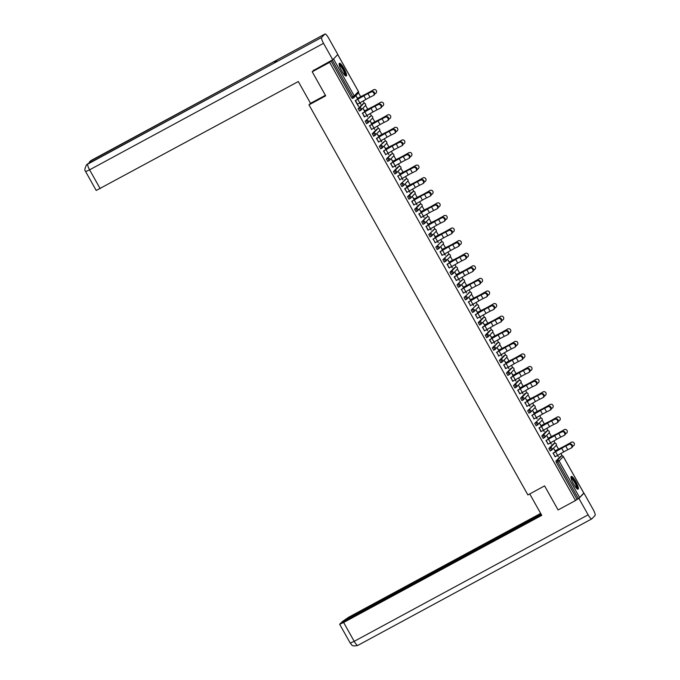 <?xml version="1.0" encoding="UTF-8"?>
<svg xmlns="http://www.w3.org/2000/svg" width="680" height="680" viewBox="0 0 680 680"><rect width="100%" height="100%" fill="white"/><g stroke="black" fill="none" stroke-linecap="round" stroke-linejoin="round"><path stroke-width="1.02" d="M575.85 481.601A7.233 1.598 61.6 0 0 571.242 476.45A7.233 1.598 61.6 0 0 573.529 484.024A7.233 1.598 61.6 0 0 578.127 489.175A7.233 1.598 61.6 0 0 575.85 481.601M343.995 68.451A7.233 1.598 61.6 0 0 339.397 63.291A7.233 1.598 61.6 0 0 341.675 70.865A7.233 1.598 61.6 0 0 346.273 76.016A7.233 1.598 61.6 0 0 343.995 68.451M562.233 455.829L560.915 453.5M558.484 449.157L556.291 445.247M555.16 443.241L553.851 440.912M551.42 436.568L549.227 432.659M548.097 430.652L546.788 428.324M544.357 423.98L542.164 420.07M541.034 418.064L539.725 415.735M537.293 411.392L535.092 407.481M533.97 405.475L532.661 403.147M530.23 398.803L528.029 394.893M526.906 392.887L525.597 390.558M523.167 386.214L520.965 382.304M519.843 380.298L518.534 377.969M516.103 373.635L513.902 369.716M512.779 367.71L511.471 365.381M509.031 361.046L506.838 357.127M505.716 355.122L504.407 352.793M501.967 348.457L499.774 344.539M498.652 342.533L497.344 340.204M494.904 335.869L492.711 331.95M491.589 329.945L490.271 327.615M487.84 323.28L485.647 319.362M484.525 317.356L483.208 315.027M480.777 310.692L478.584 306.774M477.454 304.767L476.144 302.438M473.713 298.103L471.521 294.185M470.39 292.179L469.081 289.85M466.65 285.515L464.448 281.596M463.327 279.591L462.017 277.262M459.587 272.926L457.385 269.008M456.263 267.002L454.954 264.673M452.523 260.338L450.321 256.42M449.2 254.422L447.89 252.084M445.46 247.75L443.258 243.831M442.136 241.833L440.827 239.496M438.396 235.161L436.194 231.243M435.072 229.245L433.763 226.907M431.324 222.573L429.131 218.654M428.009 216.656L426.7 214.319M424.26 209.984L422.067 206.066M420.945 204.068L419.637 201.731M417.197 197.395L415.004 193.477M413.882 191.48L412.565 189.142M410.133 184.807L407.94 180.888M406.81 178.891L405.501 176.554M403.07 172.219L400.877 168.3M399.747 166.303L398.438 163.965M396.006 159.63L393.813 155.712M392.683 153.714L391.374 151.376M388.943 147.042L386.741 143.123M385.62 141.125L384.31 138.788M381.879 134.453L379.678 130.534M378.556 128.537L377.247 126.2M374.816 121.865L372.615 117.946M371.493 115.948L370.183 113.611M367.752 109.276L365.551 105.358M364.429 103.36L363.12 101.022M360.689 96.688L358.488 92.769M583.788 493.094L579.598 497.513L575.518 500.531L558.093 509.949L544.595 485.902L527.892 494.938L308.983 104.865L310.505 103.284M353.668 97.775L352.418 98.456L351.534 97.461L352.801 96.772L332.291 60.222L336.982 55.352M351.534 97.461L331.015 60.911L329.63 62.356L312.205 71.782L314.024 69.887M332.291 60.222L331.015 60.911M575.518 500.531L329.63 62.356M308.983 104.865L325.695 95.829L312.205 71.782M358.368 106.275L355.232 100.7M357.323 98.532L356.379 96.314L357.519 98.328M359.788 102.935L360.451 104.108M358.598 106.148L357.272 104.329M360.68 103.98L360.026 102.799M548.879 448.494L550.145 447.805L551.488 450.237L550.213 450.925L548.879 448.494L553.129 444.091M576.912 499.077L556.393 462.527L555.942 461.083L560.192 456.671M550.758 442.688L551.225 444.065L550.528 442.816L556.648 439.305A6.213 0.425 -29.3 0 1 558.577 438.235A6.213 0.425 -29.3 0 1 560.728 437.113L564.068 435.472A2.091 1.649 -124.4 0 0 564.221 435.379A2.091 1.649 -124.4 0 0 564.468 432.82A2.091 1.649 -124.4 0 0 562.029 431.842L558.688 433.483A6.213 0.425 -29.3 0 0 556.538 434.605A6.213 0.425 -29.3 0 0 554.616 435.676L548.522 439.169A7.421 0.51 150.7 0 1 546.218 440.453L548.012 444.219M548.054 438.421L547.119 436.194L548.25 438.217M538.96 418.931L540.251 418.225L534.744 423.317L540.235 418.243A1.394 1.351 -136.2 0 1 542.104 418.803A1.394 1.351 43.8 0 1 541.917 420.418A1.394 1.394 0 0 0 540.251 418.225M537.344 425.068L536.087 425.756L534.744 423.317M532.075 415.284L534.115 418.914M533.928 413.245L532.992 411.017L534.123 413.041M536.401 417.639L537.098 418.888L536.63 417.512M520.616 398.14L521.891 397.451L523.235 399.891L521.96 400.579L520.616 398.14L524.866 393.737M522.504 392.334L522.971 393.712L522.265 392.462L528.394 388.951A6.213 0.425 -29.3 0 1 530.323 387.88A6.213 0.425 -29.3 0 1 532.474 386.758L535.806 385.118A2.091 1.649 -124.4 0 0 535.967 385.024A2.091 1.649 -124.4 0 0 536.214 382.466A2.091 1.649 -124.4 0 0 533.774 381.488L530.434 383.129A6.213 0.425 -29.3 0 0 528.284 384.251A6.213 0.425 -29.3 0 0 526.354 385.322L520.26 388.815A7.421 0.51 150.7 0 1 517.965 390.099L519.75 393.865M519.8 388.067L518.857 385.849L519.996 387.863M510.706 368.577L511.998 367.872L510.706 368.577L506.489 372.963L507.764 372.274L511.981 367.888A1.394 1.351 -136.2 0 1 513.851 368.458A1.394 1.351 43.8 0 1 513.663 370.065A1.394 1.394 0 0 0 511.998 367.872M509.082 374.714L507.833 375.402L506.489 372.963M503.82 364.93L505.623 368.688M505.673 362.89L504.535 360.868L505.869 362.686M508.138 367.285L508.844 368.534L508.368 367.157M496.579 343.4L497.862 342.695L492.363 347.786L493.637 347.098L497.845 342.712A1.394 1.351 -136.2 0 1 499.723 343.281A1.394 1.351 43.8 0 1 499.528 344.887A1.394 1.394 0 0 0 497.862 342.695M493.706 350.225L494.972 349.537A1.394 1.394 0 0 0 495.32 349.274A1.394 1.351 43.8 0 0 495.508 347.667A1.394 1.351 -136.2 0 0 493.637 347.098L494.972 349.537L493.706 350.225L492.363 347.786M491.495 343.51L491.742 343.375A7.421 0.51 150.7 0 0 494.046 342.091L500.14 338.598A6.213 0.425 -29.3 0 1 502.061 337.526A6.213 0.425 -29.3 0 1 504.212 336.404L507.552 334.764A2.091 1.649 -124.4 0 0 507.713 334.671A2.091 1.649 -124.4 0 0 507.96 332.112A2.091 1.649 -124.4 0 0 505.512 331.135L502.18 332.775A6.213 0.425 -29.3 0 0 500.029 333.897A6.213 0.425 -29.3 0 0 498.1 334.968L492.006 338.462A7.421 0.51 150.7 0 1 489.702 339.745L491.725 343.383M491.546 337.714L490.408 335.69L491.733 337.51M494.012 342.108L494.708 343.357L494.241 341.98M478.236 322.609L479.502 321.921L480.845 324.36L479.57 325.048L478.236 322.609L482.486 318.206M475.329 314.704L477.615 318.197A7.421 0.51 150.7 0 0 479.918 316.914L486.004 313.421A6.213 0.425 -29.3 0 1 487.934 312.35A6.213 0.425 -29.3 0 1 490.085 311.227L493.425 309.587A2.091 1.649 -124.4 0 0 493.587 309.493A2.091 1.649 -124.4 0 0 493.825 306.935A2.091 1.649 -124.4 0 0 491.385 305.957L488.053 307.598A6.213 0.425 -29.3 0 0 485.894 308.72A6.213 0.425 -29.3 0 0 483.973 309.791L477.879 313.284A7.421 0.51 150.7 0 1 475.575 314.568L477.368 318.333M477.411 312.536L476.281 310.514L477.606 312.332M479.885 316.931L480.581 318.18L480.114 316.803M468.316 293.046L469.608 292.349L464.1 297.432L469.591 292.357A1.394 1.351 -136.2 0 1 471.461 292.927A1.394 1.351 43.8 0 1 471.274 294.534A1.394 1.394 0 0 0 469.608 292.349M466.701 299.192L465.443 299.872L464.1 297.432M461.431 289.399L463.471 293.029M463.284 287.359L462.154 285.337L463.479 287.155M465.758 291.754L466.454 293.003L465.987 291.626M449.973 272.255L451.248 271.567L452.591 274.006L451.316 274.695L449.973 272.255L454.231 267.852M447.066 264.35L449.361 267.844A7.421 0.51 150.7 0 0 451.656 266.56L457.75 263.067A6.213 0.425 -29.3 0 1 459.68 261.995A6.213 0.425 -29.3 0 1 461.831 260.874L465.162 259.233A2.091 1.649 -124.4 0 0 465.324 259.139A2.091 1.649 -124.4 0 0 465.57 256.581A2.091 1.649 -124.4 0 0 463.131 255.603L459.79 257.244A6.213 0.425 -29.3 0 0 457.64 258.366A6.213 0.425 -29.3 0 0 455.71 259.437L449.625 262.93A7.421 0.51 150.7 0 1 447.321 264.214L449.106 267.979M449.157 262.183L448.026 260.159L449.352 261.978M451.622 266.577L452.327 267.826L451.86 266.45M440.062 242.692L441.354 241.995L435.846 247.078L441.337 242.003A1.394 1.351 -136.2 0 1 443.207 242.573A1.394 1.351 43.8 0 1 443.02 244.179A1.394 1.394 0 0 0 441.354 241.995M438.438 248.838L437.189 249.518L435.846 247.078M433.177 239.046L435.217 242.675M435.03 237.005L434.087 234.787L435.225 236.801M437.495 241.4L438.2 242.65L437.733 241.273M424.311 223.66L423.062 224.34L421.719 221.901L425.969 217.498M420.852 217.625L421.099 217.489A7.421 0.51 150.7 0 0 423.402 216.206L429.497 212.713A6.213 0.425 -29.3 0 1 431.418 211.642A6.213 0.425 -29.3 0 1 433.576 210.528L436.909 208.879A2.091 1.649 -124.4 0 0 437.07 208.785A2.091 1.649 -124.4 0 0 437.317 206.227A2.091 1.649 -124.4 0 0 434.868 205.249L431.536 206.89A6.213 0.425 -29.3 0 0 429.386 208.012A6.213 0.425 -29.3 0 0 427.457 209.083L421.362 212.577A7.421 0.51 150.7 0 1 419.058 213.86L421.09 217.498M420.903 211.828L419.764 209.805L421.099 211.624M423.368 216.223L424.065 217.472L423.598 216.095M411.808 192.338L413.091 191.641L411.808 192.338L407.592 196.724L408.867 196.035L413.075 191.649A1.394 1.351 -136.2 0 1 414.953 192.219A1.394 1.351 43.8 0 1 414.757 193.826A1.394 1.394 0 0 0 413.091 191.641M410.184 198.483L408.935 199.163L407.592 196.724M406.725 192.448L406.971 192.312A7.421 0.51 150.7 0 0 409.275 191.029L415.37 187.535A6.213 0.425 -29.3 0 1 417.291 186.464A6.213 0.425 -29.3 0 1 419.441 185.351L422.781 183.702A2.091 1.649 -124.4 0 0 422.943 183.608A2.091 1.649 -124.4 0 0 423.181 181.05A2.091 1.649 -124.4 0 0 420.741 180.072L417.409 181.713A6.213 0.425 -29.3 0 0 415.259 182.835A6.213 0.425 -29.3 0 0 413.329 183.906L407.235 187.399A7.421 0.51 150.7 0 1 404.931 188.683L406.954 192.321M406.776 186.651L405.637 184.629L406.963 186.447M409.241 191.046L409.938 192.295L409.471 190.918M393.465 171.547L394.731 170.858L396.075 173.298L394.8 173.987L393.465 171.547L397.715 167.144M390.558 163.642L392.844 167.135A7.421 0.51 150.7 0 0 395.148 165.852L401.234 162.358A6.213 0.425 -29.3 0 1 403.163 161.287A6.213 0.425 -29.3 0 1 405.314 160.174L408.654 158.525A2.091 1.649 -124.4 0 0 408.808 158.431A2.091 1.649 -124.4 0 0 409.054 155.881A2.091 1.649 -124.4 0 0 406.615 154.895L403.274 156.536A6.213 0.425 -29.3 0 0 401.124 157.658A6.213 0.425 -29.3 0 0 399.202 158.729L393.108 162.222A7.421 0.51 150.7 0 1 390.804 163.506L392.589 167.271M392.64 161.475L391.51 159.452L392.836 161.27M395.114 165.877L395.811 167.119L395.344 165.742M381.922 148.13L380.673 148.809L379.329 146.37L383.588 141.967M376.431 138.465L378.717 141.958A7.421 0.51 150.7 0 0 381.012 140.675L387.107 137.181A6.213 0.425 -29.3 0 1 389.036 136.111A6.213 0.425 -29.3 0 1 391.187 134.997L394.519 133.348A2.091 1.649 -124.4 0 0 394.68 133.255A2.091 1.649 -124.4 0 0 394.927 130.704A2.091 1.649 -124.4 0 0 392.488 129.719L389.147 131.359A6.213 0.425 -29.3 0 0 386.997 132.481A6.213 0.425 -29.3 0 0 385.067 133.552L378.981 137.045A7.421 0.51 150.7 0 1 376.677 138.329L378.462 142.094M378.513 136.297L377.383 134.274L378.709 136.094M380.987 140.701L381.684 141.941L381.216 140.565M369.418 116.807L370.71 116.11L365.202 121.193L370.694 116.119A1.394 1.351 -136.2 0 1 372.563 116.688A1.394 1.351 43.8 0 1 372.376 118.294A1.394 1.394 0 0 0 370.71 116.11M367.795 122.953L366.546 123.632L365.202 121.193M362.534 113.16L364.335 116.918M364.387 111.12L363.443 108.902L364.582 110.916M366.851 115.523L367.557 116.764L367.089 115.388M358.139 108.604L359.414 107.916L360.757 110.356L359.482 111.044L358.139 108.604L362.389 104.201M371.45 123.709L370.506 121.49L371.646 123.505M373.915 128.112L374.62 129.353L374.153 127.976M369.597 125.749L371.637 129.379M376.482 129.395L377.774 128.698L376.482 129.395L372.266 133.781L373.541 133.093L377.757 128.707A1.394 1.351 -136.2 0 1 379.627 129.276A1.394 1.351 43.8 0 1 379.44 130.883A1.394 1.394 0 0 0 377.774 128.698M374.858 135.541L373.609 136.221L372.266 133.781M385.577 148.886L384.447 146.863L385.773 148.682M388.05 153.289L388.748 154.53L388.28 153.153M385.526 154.683L385.781 154.547A7.421 0.51 150.7 0 0 388.076 153.263L394.171 149.77A6.213 0.425 -29.3 0 1 396.1 148.699A6.213 0.425 -29.3 0 1 398.25 147.585L401.591 145.936A2.091 1.649 -124.4 0 0 401.744 145.843A2.091 1.649 -124.4 0 0 401.99 143.293A2.091 1.649 -124.4 0 0 399.551 142.307L396.21 143.947A6.213 0.425 -29.3 0 0 394.06 145.069A6.213 0.425 -29.3 0 0 392.13 146.141L386.045 149.634A7.421 0.51 150.7 0 1 383.741 150.918L385.764 154.555M388.994 160.718L387.736 161.398L386.393 158.958L390.651 154.555M399.704 174.063L398.574 172.04L399.899 173.859M402.177 178.466L402.875 179.707L402.407 178.33M397.859 176.103L399.891 179.732M404.736 179.749L406.028 179.053L400.528 184.135L406.011 179.061A1.394 1.351 -136.2 0 1 407.889 179.631A1.394 1.351 43.8 0 1 407.694 181.237A1.394 1.394 0 0 0 406.028 179.053M403.121 185.895L401.863 186.575L400.528 184.135M413.839 199.24L412.7 197.217L414.026 199.036M416.304 203.635L417.001 204.884L416.534 203.507M411.749 201.407L414.035 204.901A7.421 0.51 150.7 0 0 416.339 203.618L422.433 200.124A6.213 0.425 -29.3 0 1 424.354 199.053A6.213 0.425 -29.3 0 1 426.504 197.94L429.845 196.291A2.091 1.649 -124.4 0 0 430.006 196.197A2.091 1.649 -124.4 0 0 430.253 193.638A2.091 1.649 -124.4 0 0 427.805 192.661L424.473 194.302A6.213 0.425 -29.3 0 0 422.322 195.423A6.213 0.425 -29.3 0 0 420.393 196.494L414.298 199.988A7.421 0.51 150.7 0 1 411.995 201.271L413.788 205.037M414.655 209.312L415.93 208.624L417.265 211.064L415.999 211.752L414.655 209.312L418.905 204.909M427.966 224.417L426.827 222.394L428.162 224.213M430.431 228.811L431.137 230.061L430.661 228.684M426.113 226.457L427.916 230.214M432.999 230.103L434.291 229.406L428.782 234.489L434.274 229.415A1.394 1.351 -136.2 0 1 436.144 229.984A1.394 1.351 43.8 0 1 435.956 231.591A1.394 1.394 0 0 0 434.291 229.406M431.375 236.249L430.125 236.929L428.782 234.489M442.094 249.594L441.15 247.375L442.289 249.39M444.558 253.988L445.264 255.238L444.796 253.861M440.002 251.761L442.289 255.255A7.421 0.51 150.7 0 0 444.592 253.972L450.687 250.478A6.213 0.425 -29.3 0 1 452.616 249.407A6.213 0.425 -29.3 0 1 454.767 248.293L458.099 246.644A2.091 1.649 -124.4 0 0 458.26 246.551A2.091 1.649 -124.4 0 0 458.507 243.993A2.091 1.649 -124.4 0 0 456.067 243.015L452.727 244.655A6.213 0.425 -29.3 0 0 450.577 245.777A6.213 0.425 -29.3 0 0 448.647 246.849L442.552 250.342A7.421 0.51 150.7 0 1 440.258 251.625L442.042 255.391M447.125 255.28L448.417 254.583L442.91 259.666L448.4 254.592A1.394 1.351 -136.2 0 1 450.271 255.161A1.394 1.351 43.8 0 1 450.083 256.768A1.394 1.394 0 0 0 448.417 254.583M445.502 261.426L444.252 262.106L442.91 259.666M456.221 274.771L455.09 272.748L456.416 274.567M458.694 279.166L459.391 280.415L458.923 279.038M456.169 280.568L456.425 280.432A7.421 0.51 150.7 0 0 458.719 279.149L464.814 275.655A6.213 0.425 -29.3 0 1 466.743 274.584A6.213 0.425 -29.3 0 1 468.894 273.462L472.226 271.822A2.091 1.649 -124.4 0 0 472.387 271.728A2.091 1.649 -124.4 0 0 472.634 269.17A2.091 1.649 -124.4 0 0 470.194 268.192L466.854 269.832A6.213 0.425 -29.3 0 0 464.704 270.954A6.213 0.425 -29.3 0 0 462.774 272.025L456.688 275.519A7.421 0.51 150.7 0 1 454.385 276.802L456.408 280.44M459.629 286.603L458.379 287.283L457.037 284.844L461.295 280.44M470.348 299.948L469.217 297.925L470.543 299.744M472.821 304.343L473.518 305.592L473.05 304.215M468.494 301.988L470.535 305.618M475.379 305.635L476.671 304.938L471.172 310.021L476.654 304.946A1.394 1.351 -136.2 0 1 478.524 305.515A1.394 1.351 43.8 0 1 478.337 307.122A1.394 1.394 0 0 0 476.671 304.938M473.764 311.772L472.506 312.46L471.172 310.021M484.483 325.125L483.344 323.102L484.67 324.921M482.587 327.089L482.834 326.952A6.213 0.425 -29.3 0 0 484.763 325.881L490.858 322.388A7.421 0.51 150.7 0 1 493.153 321.104A7.421 0.51 150.7 0 1 495.72 319.77L499.06 318.121A2.091 1.649 55.6 0 1 501.5 319.107A2.091 1.649 55.6 0 1 501.262 321.666L500.65 322.082A2.091 1.649 -124.4 0 1 500.488 322.175L497.148 323.816A6.213 0.425 -29.3 0 0 494.998 324.938A6.213 0.425 -29.3 0 0 493.077 326.009L486.982 329.502L487.645 330.769L487.177 329.392M500.65 322.082A2.091 1.649 -124.4 0 0 500.888 319.524A2.091 1.649 -124.4 0 0 498.448 318.546L495.116 320.186A6.213 0.425 -29.3 0 0 492.966 321.308A6.213 0.425 -29.3 0 0 491.037 322.379L484.942 325.873A7.421 0.51 150.7 0 1 482.638 327.156L484.432 330.922M485.299 335.197L486.574 334.509L487.909 336.949L486.642 337.637L485.299 335.197L489.549 330.795M498.61 350.302L497.471 348.279L498.805 350.098M501.075 354.697L501.772 355.946L501.304 354.569M496.757 352.342L498.797 355.971M503.642 355.988L504.934 355.283L503.642 355.988L499.426 360.375L500.701 359.686L504.909 355.3A1.394 1.351 -136.2 0 1 506.787 355.87A1.394 1.351 43.8 0 1 506.591 357.476A1.394 1.394 0 0 0 504.934 355.283M502.019 362.125L500.769 362.814L499.426 360.375M512.737 375.479L511.793 373.26L512.933 375.275M515.202 379.874L515.908 381.123L515.44 379.746M510.646 377.647L512.933 381.14A7.421 0.51 150.7 0 0 515.236 379.856L521.331 376.363A6.213 0.425 -29.3 0 1 523.26 375.292A6.213 0.425 -29.3 0 1 525.41 374.17L528.742 372.529A2.091 1.649 -124.4 0 0 528.904 372.436A2.091 1.649 -124.4 0 0 529.15 369.877A2.091 1.649 -124.4 0 0 526.702 368.9L523.37 370.541A6.213 0.425 -29.3 0 0 521.22 371.662A6.213 0.425 -29.3 0 0 519.29 372.733L513.196 376.227A7.421 0.51 150.7 0 1 510.901 377.51L512.686 381.276M513.553 385.551L514.828 384.863L516.171 387.302L514.896 387.991L513.553 385.551L517.803 381.149M526.864 400.656L525.733 398.633L527.06 400.452M529.329 405.05L530.034 406.3L529.567 404.923M525.011 402.696L527.051 406.325M531.896 406.342L533.188 405.637L527.68 410.728L533.171 405.654A1.394 1.351 -136.2 0 1 535.041 406.215A1.394 1.351 43.8 0 1 534.854 407.83A1.394 1.394 0 0 0 533.188 405.637M530.273 412.479L529.023 413.168L527.68 410.728M540.991 425.833L539.861 423.81L541.187 425.629M543.465 430.227L544.162 431.477L543.694 430.1M539.138 427.873L540.94 431.63M541.807 435.906L543.082 435.217L544.425 437.656L543.15 438.337L541.807 435.906L546.065 431.502M555.118 451.01L553.987 448.987L555.313 450.806M557.591 455.404L558.288 456.654L557.821 455.277M553.035 453.177L555.322 456.671A7.421 0.51 150.7 0 0 557.625 455.387L563.712 451.894A6.213 0.425 -29.3 0 1 565.641 450.823A6.213 0.425 -29.3 0 1 567.792 449.701L571.132 448.06A2.091 1.649 -124.4 0 0 571.293 447.967A2.091 1.649 -124.4 0 0 571.531 445.409A2.091 1.649 -124.4 0 0 569.092 444.431L565.76 446.071A6.213 0.425 -29.3 0 0 563.601 447.185A6.213 0.425 -29.3 0 0 561.68 448.264L555.586 451.758A7.421 0.51 150.7 0 1 553.282 453.041L555.075 456.807M359.822 102.909L365.916 99.416A6.213 0.425 -29.3 0 1 367.846 98.345A6.213 0.425 -29.3 0 1 369.997 97.231L373.328 95.582A2.091 1.649 -124.4 0 0 373.49 95.489A2.091 1.649 -124.4 0 0 373.736 92.939A2.091 1.649 -124.4 0 0 371.288 91.953L367.957 93.593A6.213 0.425 -29.3 0 0 365.806 94.716A6.213 0.425 -29.3 0 0 363.876 95.786L357.782 99.28A7.421 0.51 150.7 0 1 355.487 100.564L357.519 104.193A7.421 0.51 150.7 0 0 359.822 102.909L357.782 99.28M355.427 100.496L355.674 100.359A6.213 0.425 -29.3 0 0 357.603 99.288L363.698 95.795A7.421 0.51 150.7 0 1 366.001 94.511A7.421 0.51 150.7 0 1 368.569 93.177L371.9 91.536A2.091 1.649 55.6 0 1 374.349 92.514A2.091 1.649 55.6 0 1 374.102 95.072A2.091 1.649 55.6 0 1 373.94 95.166M374.714 93.951L375.598 93.441A2.091 2.04 78.6 0 0 374.17 89.573A2.091 2.04 78.6 0 0 373.567 89.803L369.333 92.166A6.213 0.425 150.7 0 1 366.996 93.474A6.213 0.425 150.7 0 1 365.194 94.418L359.899 97.078A7.421 0.51 -29.3 0 0 357.748 98.209L357.28 98.456M357.944 99.093L357.552 98.404A6.213 0.425 150.7 0 1 359.354 97.469L364.65 94.8A7.421 0.51 -29.3 0 0 366.8 93.678A7.421 0.51 -29.3 0 0 369.589 92.115L373.567 89.803M373.303 89.862A2.091 2.04 -101.4 0 1 374.043 89.607M339.15 64.541A6.264 1.385 -118.4 0 1 344.599 71.816A6.264 1.385 -118.4 0 1 345.1 75.54M344.7 75.157A5.797 1.283 61.6 0 0 344.021 71.901A5.797 1.283 61.6 0 0 339.252 65.084M345.839 76.016A7.191 1.59 61.6 0 0 344.955 72.088A7.191 1.59 61.6 0 0 339.159 63.665M571.005 477.7A6.264 1.385 -118.4 0 1 573.393 479.527A6.264 1.385 -118.4 0 1 576.581 485.316A6.264 1.385 -118.4 0 1 576.954 488.69M576.555 488.317A5.797 1.283 61.6 0 0 573.044 480.012A5.797 1.283 61.6 0 0 571.106 478.244M577.685 489.175A7.191 1.59 61.6 0 0 573.291 478.992A7.191 1.59 61.6 0 0 571.005 476.816M325.397 95.285L310.53 103.326L298.308 81.541L96.22 190.468L85.646 171.623L89.607 169.83L100.181 188.674M324.896 34.051L277.159 59.874L273.929 63.231L321.666 37.417L324.896 34.051A5.704 1.258 61.6 0 1 324.972 34A5.704 1.258 61.6 0 1 328.601 38.063L337.815 54.485L332.75 59.755L313.395 70.541M321.666 37.417A5.704 1.258 61.6 0 0 323.536 43.333L332.75 59.755M87.882 163.838A5.704 1.258 61.6 0 0 87.805 163.863A5.704 1.258 61.6 0 0 87.737 163.914L86.445 164.9C83.036 172.694 86.19 170.119 85.646 171.623M91.128 160.463A5.704 1.258 61.6 0 0 91.043 160.497A5.704 1.258 61.6 0 0 90.975 160.548L88.451 163.514M529.737 493.943L541.748 515.355L343.629 622.489L354.203 641.325L588.132 514.837L578.909 498.414L576.079 499.944M540.659 513.409L348.695 617.219L341.912 621.885L541.093 514.182M588.132 514.837A5.704 1.258 61.6 0 0 591.753 518.899A5.704 1.258 61.6 0 0 591.829 518.848L595.06 515.483A5.704 1.258 61.6 0 0 593.189 509.567L583.976 493.144L578.909 498.414M541.314 514.582L340.858 622.982L339.668 624.283L343.629 622.489M362.55 113.152L364.582 116.781A7.421 0.51 150.7 0 0 366.885 115.498L372.98 112.005A6.213 0.425 -29.3 0 1 374.909 110.933A6.213 0.425 -29.3 0 1 377.06 109.82L380.392 108.171A2.091 1.649 -124.4 0 0 380.553 108.078A2.091 1.649 -124.4 0 0 380.8 105.528A2.091 1.649 -124.4 0 0 378.361 104.541L375.02 106.182A6.213 0.425 -29.3 0 0 372.87 107.304A6.213 0.425 -29.3 0 0 370.94 108.375L364.846 111.869A7.421 0.51 150.7 0 1 362.55 113.152L362.296 113.288M362.491 113.084L362.746 112.948A6.213 0.425 -29.3 0 0 364.667 111.877L370.762 108.383A7.421 0.51 150.7 0 1 373.065 107.1A7.421 0.51 150.7 0 1 375.632 105.766L378.964 104.125A2.091 1.649 55.6 0 1 381.412 105.103A2.091 1.649 55.6 0 1 381.166 107.661A2.091 1.649 55.6 0 1 381.004 107.754M371.399 129.506L371.654 129.37A7.421 0.51 150.7 0 0 373.949 128.087L380.043 124.593A6.213 0.425 -29.3 0 1 381.973 123.522A6.213 0.425 -29.3 0 1 384.124 122.408L387.455 120.759A2.091 1.649 -124.4 0 0 387.617 120.666A2.091 1.649 -124.4 0 0 387.863 118.116A2.091 1.649 -124.4 0 0 385.424 117.13L382.083 118.77A6.213 0.425 -29.3 0 0 379.933 119.893A6.213 0.425 -29.3 0 0 378.003 120.963L371.918 124.457A7.421 0.51 150.7 0 1 369.614 125.74L369.359 125.876M369.554 125.672L369.809 125.536A6.213 0.425 -29.3 0 0 371.73 124.466L377.825 120.972A7.421 0.51 150.7 0 1 380.128 119.689A7.421 0.51 150.7 0 1 382.695 118.354L386.036 116.713A2.091 1.649 55.6 0 1 388.475 117.691A2.091 1.649 55.6 0 1 388.229 120.249A2.091 1.649 55.6 0 1 388.067 120.343M376.618 138.261L376.873 138.125A6.213 0.425 -29.3 0 0 378.794 137.054L384.888 133.56A7.421 0.51 150.7 0 1 387.192 132.277A7.421 0.51 150.7 0 1 389.759 130.942L393.1 129.302A2.091 1.649 55.6 0 1 395.539 130.28A2.091 1.649 55.6 0 1 395.293 132.838A2.091 1.649 55.6 0 1 395.131 132.931M383.681 150.85L383.936 150.714A6.213 0.425 -29.3 0 0 385.866 149.643L391.952 146.149A7.421 0.51 150.7 0 1 394.255 144.865A7.421 0.51 150.7 0 1 396.822 143.531L400.163 141.891A2.091 1.649 55.6 0 1 402.602 142.868A2.091 1.649 55.6 0 1 402.356 145.427A2.091 1.649 55.6 0 1 402.195 145.52M385.781 154.547L383.495 151.054M390.753 163.438L391 163.302A6.213 0.425 -29.3 0 0 392.929 162.231L399.015 158.737A7.421 0.51 150.7 0 1 401.319 157.454A7.421 0.51 150.7 0 1 403.886 156.119L407.226 154.479A2.091 1.649 55.6 0 1 409.666 155.456A2.091 1.649 55.6 0 1 409.42 158.015A2.091 1.649 55.6 0 1 409.267 158.108M381.777 106.539L382.661 106.029A2.091 2.04 78.6 0 0 381.233 102.161A2.091 2.04 78.6 0 0 380.63 102.391L376.397 104.754A6.213 0.425 150.7 0 1 374.059 106.063A6.213 0.425 150.7 0 1 372.257 107.007L366.962 109.667A7.421 0.51 -29.3 0 0 364.811 110.797L364.344 111.044M365.007 111.681L364.616 110.993A6.213 0.425 150.7 0 1 366.418 110.058L371.714 107.389A7.421 0.51 -29.3 0 0 373.864 106.267A7.421 0.51 -29.3 0 0 376.661 104.703L380.63 102.391M380.366 102.451A2.091 2.04 -101.4 0 1 381.106 102.195M388.841 119.127L389.733 118.618A2.091 2.04 78.6 0 0 388.297 114.75A2.091 2.04 78.6 0 0 387.694 114.98L383.46 117.343A6.213 0.425 150.7 0 1 381.123 118.651A6.213 0.425 150.7 0 1 379.321 119.595L374.025 122.256A7.421 0.51 -29.3 0 0 371.875 123.386L371.407 123.632M372.07 124.27L371.679 123.581A6.213 0.425 150.7 0 1 373.481 122.646L378.777 119.978A7.421 0.51 -29.3 0 0 380.927 118.856A7.421 0.51 -29.3 0 0 383.724 117.291L387.694 114.98M387.43 115.039A2.091 2.04 -101.4 0 1 388.17 114.784M395.904 131.716L396.797 131.206A2.091 2.04 78.6 0 0 395.361 127.338A2.091 2.04 78.6 0 0 394.757 127.568L390.524 129.931A6.213 0.425 150.7 0 1 388.186 131.24A6.213 0.425 150.7 0 1 386.385 132.183L381.089 134.844A7.421 0.51 -29.3 0 0 378.938 135.975L378.471 136.221M379.134 136.858L378.743 136.17A6.213 0.425 150.7 0 1 380.545 135.235L385.841 132.566A7.421 0.51 -29.3 0 0 388 131.444A7.421 0.51 -29.3 0 0 390.787 129.88L394.757 127.568M394.493 127.627A2.091 2.04 -101.4 0 1 395.233 127.372M402.968 144.305L403.861 143.794A2.091 2.04 78.6 0 0 402.424 139.927A2.091 2.04 78.6 0 0 401.82 140.156L397.587 142.519A6.213 0.425 150.7 0 1 395.25 143.828A6.213 0.425 150.7 0 1 393.448 144.772L388.152 147.432A7.421 0.51 -29.3 0 0 386.002 148.563L385.534 148.809M386.197 149.447L385.815 148.758A6.213 0.425 150.7 0 1 387.608 147.823L392.912 145.155A7.421 0.51 -29.3 0 0 395.063 144.032A7.421 0.51 -29.3 0 0 397.851 142.469L401.82 140.156M401.557 140.216A2.091 2.04 -101.4 0 1 402.296 139.961M410.031 156.893L410.924 156.383A2.091 2.04 78.6 0 0 409.488 152.516A2.091 2.04 78.6 0 0 408.884 152.745L404.651 155.108A6.213 0.425 150.7 0 1 402.313 156.417A6.213 0.425 150.7 0 1 400.52 157.361L395.216 160.021A7.421 0.51 -29.3 0 0 393.065 161.151L392.598 161.398M393.261 162.035L392.878 161.347A6.213 0.425 150.7 0 1 394.68 160.412L399.976 157.743A7.421 0.51 -29.3 0 0 402.126 156.621A7.421 0.51 -29.3 0 0 404.914 155.057L408.884 152.745M408.629 152.796A2.091 2.04 -101.4 0 1 409.36 152.549M399.661 179.86L399.908 179.724A7.421 0.51 150.7 0 0 402.212 178.441L408.298 174.947A6.213 0.425 -29.3 0 1 410.227 173.876A6.213 0.425 -29.3 0 1 412.377 172.762L415.718 171.113A2.091 1.649 -124.4 0 0 415.879 171.02A2.091 1.649 -124.4 0 0 416.118 168.47A2.091 1.649 -124.4 0 0 413.678 167.484L410.337 169.124A6.213 0.425 -29.3 0 0 408.187 170.246A6.213 0.425 -29.3 0 0 406.266 171.317L400.171 174.811A7.421 0.51 150.7 0 1 397.868 176.094L397.622 176.231M397.817 176.026L398.063 175.891A6.213 0.425 -29.3 0 0 399.993 174.819L406.079 171.326A7.421 0.51 150.7 0 1 408.382 170.043A7.421 0.51 150.7 0 1 410.95 168.708L414.29 167.067A2.091 1.649 55.6 0 1 416.729 168.045A2.091 1.649 55.6 0 1 416.483 170.603A2.091 1.649 55.6 0 1 416.33 170.697M417.095 169.481L417.988 168.971A2.091 2.04 78.6 0 0 416.551 165.104A2.091 2.04 78.6 0 0 415.947 165.333L411.714 167.696A6.213 0.425 150.7 0 1 409.385 169.006A6.213 0.425 150.7 0 1 407.583 169.949L402.288 172.609A7.421 0.51 -29.3 0 0 400.129 173.74L399.67 173.987M400.325 174.624L399.942 173.935A6.213 0.425 150.7 0 1 401.744 173L407.039 170.331A7.421 0.51 -29.3 0 0 409.19 169.209A7.421 0.51 -29.3 0 0 411.978 167.645L415.947 165.333M415.692 165.385A2.091 2.04 -101.4 0 1 416.423 165.138M404.88 188.615L405.127 188.479A6.213 0.425 -29.3 0 0 407.056 187.408L413.151 183.915A7.421 0.51 150.7 0 1 415.446 182.631A7.421 0.51 150.7 0 1 418.013 181.296L421.353 179.656A2.091 1.649 55.6 0 1 423.793 180.633A2.091 1.649 55.6 0 1 423.555 183.192A2.091 1.649 55.6 0 1 423.394 183.285M406.971 192.312L404.685 188.819M424.167 182.07L425.051 181.552A2.091 2.04 78.6 0 0 423.615 177.692A2.091 2.04 78.6 0 0 423.011 177.922L418.786 180.285A6.213 0.425 150.7 0 1 416.449 181.594A6.213 0.425 150.7 0 1 414.647 182.537L409.351 185.198A7.421 0.51 -29.3 0 0 407.201 186.328L406.733 186.575M407.388 187.213L407.005 186.524A6.213 0.425 150.7 0 1 408.808 185.581L414.103 182.92A7.421 0.51 -29.3 0 0 416.253 181.798A7.421 0.51 -29.3 0 0 419.041 180.234L423.011 177.922M422.756 177.973A2.091 2.04 -101.4 0 1 423.487 177.726M411.944 201.203L412.19 201.067A6.213 0.425 -29.3 0 0 414.12 199.996L420.214 196.503A7.421 0.51 150.7 0 1 422.51 195.219A7.421 0.51 150.7 0 1 425.085 193.885L428.417 192.244A2.091 1.649 55.6 0 1 430.856 193.222A2.091 1.649 55.6 0 1 430.618 195.781A2.091 1.649 55.6 0 1 430.457 195.874M431.23 194.658L432.115 194.14A2.091 2.04 78.6 0 0 430.678 190.281A2.091 2.04 78.6 0 0 430.075 190.51L425.85 192.873A6.213 0.425 150.7 0 1 423.512 194.182A6.213 0.425 150.7 0 1 421.71 195.126L416.415 197.786A7.421 0.51 -29.3 0 0 414.264 198.917L413.797 199.163M414.451 199.801L414.069 199.112A6.213 0.425 150.7 0 1 415.871 198.169L421.166 195.508A7.421 0.51 -29.3 0 0 423.317 194.386A7.421 0.51 -29.3 0 0 426.105 192.822L430.075 190.51M429.82 190.561A2.091 2.04 -101.4 0 1 430.55 190.315M419.007 213.792L419.254 213.656A6.213 0.425 -29.3 0 0 421.183 212.585L427.278 209.091A7.421 0.51 150.7 0 1 429.573 207.808A7.421 0.51 150.7 0 1 432.149 206.474L435.481 204.833A2.091 1.649 55.6 0 1 437.92 205.81A2.091 1.649 55.6 0 1 437.682 208.369A2.091 1.649 55.6 0 1 437.521 208.463M421.099 217.489L418.812 213.996M438.294 207.247L439.178 206.728A2.091 2.04 78.6 0 0 437.75 202.869A2.091 2.04 78.6 0 0 437.138 203.099L432.913 205.462A6.213 0.425 150.7 0 1 430.576 206.771A6.213 0.425 150.7 0 1 428.774 207.714L423.478 210.375A7.421 0.51 -29.3 0 0 421.328 211.506L420.861 211.752M421.515 212.389L421.132 211.701A6.213 0.425 150.7 0 1 422.934 210.757L428.23 208.097A7.421 0.51 -29.3 0 0 430.38 206.975A7.421 0.51 -29.3 0 0 433.168 205.411L437.138 203.099M436.883 203.15A2.091 2.04 -101.4 0 1 437.614 202.904M426.13 226.449L428.162 230.078A7.421 0.51 150.7 0 0 430.466 228.794L436.56 225.301A6.213 0.425 -29.3 0 1 438.489 224.23A6.213 0.425 -29.3 0 1 440.64 223.117L443.972 221.468A2.091 1.649 -124.4 0 0 444.133 221.374A2.091 1.649 -124.4 0 0 444.38 218.815A2.091 1.649 -124.4 0 0 441.932 217.838L438.6 219.478A6.213 0.425 -29.3 0 0 436.45 220.6A6.213 0.425 -29.3 0 0 434.52 221.672L428.425 225.165A7.421 0.51 150.7 0 1 426.13 226.449L425.875 226.584M426.071 226.38L426.317 226.245A6.213 0.425 -29.3 0 0 428.247 225.174L434.341 221.68A7.421 0.51 150.7 0 1 436.645 220.397A7.421 0.51 150.7 0 1 439.212 219.062L442.544 217.421A2.091 1.649 55.6 0 1 444.992 218.399A2.091 1.649 55.6 0 1 444.745 220.957A2.091 1.649 55.6 0 1 444.584 221.051M445.358 219.835L446.241 219.317A2.091 2.04 78.6 0 0 444.813 215.458A2.091 2.04 78.6 0 0 444.21 215.688L439.977 218.05A6.213 0.425 150.7 0 1 437.639 219.359A6.213 0.425 150.7 0 1 435.837 220.303L430.542 222.963A7.421 0.51 -29.3 0 0 428.392 224.094L427.924 224.34M428.578 224.978L428.196 224.29A6.213 0.425 150.7 0 1 429.998 223.346L435.293 220.685A7.421 0.51 -29.3 0 0 437.444 219.564A7.421 0.51 -29.3 0 0 440.232 218L444.21 215.688M443.946 215.738A2.091 2.04 -101.4 0 1 444.677 215.492M434.979 242.802L435.225 242.667A7.421 0.51 150.7 0 0 437.529 241.383L443.623 237.889A6.213 0.425 -29.3 0 1 445.553 236.819A6.213 0.425 -29.3 0 1 447.704 235.705L451.035 234.056A2.091 1.649 -124.4 0 0 451.197 233.963A2.091 1.649 -124.4 0 0 451.443 231.404A2.091 1.649 -124.4 0 0 448.995 230.426L445.663 232.067A6.213 0.425 -29.3 0 0 443.513 233.189A6.213 0.425 -29.3 0 0 441.583 234.26L435.489 237.753A7.421 0.51 150.7 0 1 433.194 239.037L432.939 239.173M433.135 238.969L433.381 238.833A6.213 0.425 -29.3 0 0 435.31 237.762L441.405 234.269A7.421 0.51 150.7 0 1 443.708 232.985A7.421 0.51 150.7 0 1 446.275 231.65L449.608 230.01A2.091 1.649 55.6 0 1 452.055 230.987A2.091 1.649 55.6 0 1 451.809 233.546A2.091 1.649 55.6 0 1 451.647 233.639M452.421 232.424L453.305 231.905A2.091 2.04 78.6 0 0 451.877 228.047A2.091 2.04 78.6 0 0 451.273 228.276L447.04 230.639A6.213 0.425 150.7 0 1 444.703 231.948A6.213 0.425 150.7 0 1 442.901 232.892L437.606 235.552A7.421 0.51 -29.3 0 0 435.455 236.682L434.988 236.929M435.65 237.566L435.26 236.878A6.213 0.425 150.7 0 1 437.062 235.934L442.357 233.274A7.421 0.51 -29.3 0 0 444.508 232.152A7.421 0.51 -29.3 0 0 447.296 230.588L451.273 228.276M451.01 228.327A2.091 2.04 -101.4 0 1 451.75 228.08M440.198 251.557L440.453 251.422A6.213 0.425 -29.3 0 0 442.374 250.35L448.469 246.857A7.421 0.51 150.7 0 1 450.772 245.574A7.421 0.51 150.7 0 1 453.339 244.239L456.671 242.599A2.091 1.649 55.6 0 1 459.119 243.576A2.091 1.649 55.6 0 1 458.873 246.134A2.091 1.649 55.6 0 1 458.711 246.228M459.485 245.012L460.368 244.494A2.091 2.04 78.6 0 0 458.94 240.635A2.091 2.04 78.6 0 0 458.337 240.864L454.104 243.227A6.213 0.425 150.7 0 1 451.767 244.536A6.213 0.425 150.7 0 1 449.964 245.48L444.669 248.141A7.421 0.51 -29.3 0 0 442.519 249.271L442.051 249.518M442.714 250.155L442.323 249.466A6.213 0.425 150.7 0 1 444.125 248.523L449.421 245.862A7.421 0.51 -29.3 0 0 451.571 244.732A7.421 0.51 -29.3 0 0 454.367 243.176L458.337 240.864M458.073 240.916A2.091 2.04 -101.4 0 1 458.813 240.669M447.262 264.146L447.517 264.01A6.213 0.425 -29.3 0 0 449.438 262.939L455.532 259.445A7.421 0.51 150.7 0 1 457.835 258.162A7.421 0.51 150.7 0 1 460.402 256.827L463.743 255.187A2.091 1.649 55.6 0 1 466.183 256.164A2.091 1.649 55.6 0 1 465.936 258.723A2.091 1.649 55.6 0 1 465.774 258.817M466.548 257.601L467.44 257.082A2.091 2.04 78.6 0 0 466.004 253.224A2.091 2.04 78.6 0 0 465.4 253.453L461.167 255.816A6.213 0.425 150.7 0 1 458.83 257.125A6.213 0.425 150.7 0 1 457.028 258.069L451.733 260.729A7.421 0.51 -29.3 0 0 449.582 261.859L449.114 262.106M449.777 262.743L449.387 262.055A6.213 0.425 150.7 0 1 451.188 261.111L456.484 258.451A7.421 0.51 -29.3 0 0 458.635 257.32A7.421 0.51 -29.3 0 0 461.431 255.756L465.4 253.453M465.137 253.504A2.091 2.04 -101.4 0 1 465.877 253.257M454.325 276.734L454.58 276.599A6.213 0.425 -29.3 0 0 456.501 275.527L462.596 272.034A7.421 0.51 150.7 0 1 464.899 270.75A7.421 0.51 150.7 0 1 467.466 269.416L470.806 267.775A2.091 1.649 55.6 0 1 473.246 268.753A2.091 1.649 55.6 0 1 473 271.311A2.091 1.649 55.6 0 1 472.838 271.405M456.425 280.432L454.138 276.938M473.612 270.19L474.504 269.671A2.091 2.04 78.6 0 0 473.067 265.812A2.091 2.04 78.6 0 0 472.464 266.041L468.231 268.404A6.213 0.425 150.7 0 1 465.894 269.714A6.213 0.425 150.7 0 1 464.091 270.657L458.796 273.317A7.421 0.51 -29.3 0 0 456.646 274.448L456.178 274.695M456.841 275.332L456.45 274.644A6.213 0.425 150.7 0 1 458.252 273.7L463.548 271.039A7.421 0.51 -29.3 0 0 465.706 269.909A7.421 0.51 -29.3 0 0 468.494 268.345L472.464 266.041M472.2 266.093A2.091 2.04 -101.4 0 1 472.94 265.846M463.233 293.156L463.488 293.021A7.421 0.51 150.7 0 0 465.791 291.737L471.877 288.243A6.213 0.425 -29.3 0 1 473.807 287.173A6.213 0.425 -29.3 0 1 475.958 286.05L479.298 284.41A2.091 1.649 -124.4 0 0 479.451 284.317A2.091 1.649 -124.4 0 0 479.697 281.758A2.091 1.649 -124.4 0 0 477.258 280.78L473.917 282.421A6.213 0.425 -29.3 0 0 471.767 283.543A6.213 0.425 -29.3 0 0 469.837 284.614L463.752 288.107A7.421 0.51 150.7 0 1 461.448 289.391L461.202 289.527M461.388 289.323L461.644 289.187A6.213 0.425 -29.3 0 0 463.573 288.116L469.659 284.623A7.421 0.51 150.7 0 1 471.962 283.339A7.421 0.51 150.7 0 1 474.529 282.004L477.87 280.356A2.091 1.649 55.6 0 1 480.31 281.341A2.091 1.649 55.6 0 1 480.063 283.9A2.091 1.649 55.6 0 1 479.901 283.993M480.675 282.778L481.567 282.26A2.091 2.04 78.6 0 0 480.131 278.4A2.091 2.04 78.6 0 0 479.527 278.63L475.294 280.993A6.213 0.425 150.7 0 1 472.957 282.302A6.213 0.425 150.7 0 1 471.155 283.245L465.86 285.906A7.421 0.51 -29.3 0 0 463.709 287.036L463.241 287.283M463.904 287.921L463.522 287.232A6.213 0.425 150.7 0 1 465.315 286.288L470.619 283.628A7.421 0.51 -29.3 0 0 472.77 282.498A7.421 0.51 -29.3 0 0 475.558 280.933L479.527 278.63M479.264 278.681A2.091 2.04 -101.4 0 1 480.004 278.435M470.296 305.745L470.552 305.609A7.421 0.51 150.7 0 0 472.855 304.325L478.941 300.832A6.213 0.425 -29.3 0 1 480.87 299.761A6.213 0.425 -29.3 0 1 483.021 298.639L486.362 296.999A2.091 1.649 -124.4 0 0 486.514 296.905A2.091 1.649 -124.4 0 0 486.761 294.346A2.091 1.649 -124.4 0 0 484.321 293.369L480.981 295.01A6.213 0.425 -29.3 0 0 478.831 296.131A6.213 0.425 -29.3 0 0 476.91 297.202L470.815 300.696A7.421 0.51 150.7 0 1 468.512 301.979L468.265 302.115M468.46 301.911L468.707 301.775A6.213 0.425 -29.3 0 0 470.637 300.704L476.723 297.211A7.421 0.51 150.7 0 1 479.026 295.927A7.421 0.51 150.7 0 1 481.593 294.593L484.933 292.944A2.091 1.649 55.6 0 1 487.373 293.93A2.091 1.649 55.6 0 1 487.127 296.488A2.091 1.649 55.6 0 1 486.973 296.582M487.738 295.366L488.631 294.848A2.091 2.04 78.6 0 0 487.194 290.989A2.091 2.04 78.6 0 0 486.591 291.219L482.358 293.582A6.213 0.425 150.7 0 1 480.021 294.89A6.213 0.425 150.7 0 1 478.227 295.834L472.923 298.495A7.421 0.51 -29.3 0 0 470.772 299.625L470.305 299.872M470.968 300.509L470.585 299.82A6.213 0.425 150.7 0 1 472.387 298.877L477.683 296.216A7.421 0.51 -29.3 0 0 479.833 295.086A7.421 0.51 -29.3 0 0 482.621 293.522L486.591 291.219M486.336 291.269A2.091 2.04 -101.4 0 1 487.067 291.023M475.524 314.5L475.771 314.364A6.213 0.425 -29.3 0 0 477.7 313.293L483.786 309.8A7.421 0.51 150.7 0 1 486.089 308.516A7.421 0.51 150.7 0 1 488.656 307.181L491.997 305.532A2.091 1.649 55.6 0 1 494.437 306.519A2.091 1.649 55.6 0 1 494.19 309.077A2.091 1.649 55.6 0 1 494.037 309.171M494.802 307.955L495.694 307.436A2.091 2.04 78.6 0 0 494.258 303.577A2.091 2.04 78.6 0 0 493.654 303.807L489.421 306.17A6.213 0.425 150.7 0 1 487.092 307.479A6.213 0.425 150.7 0 1 485.29 308.423L479.995 311.083A7.421 0.51 -29.3 0 0 477.836 312.214L477.377 312.46M478.031 313.098L477.649 312.409A6.213 0.425 150.7 0 1 479.451 311.466L484.746 308.805A7.421 0.51 -29.3 0 0 486.897 307.675A7.421 0.51 -29.3 0 0 489.685 306.111L493.654 303.807M493.399 303.858A2.091 2.04 -101.4 0 1 494.131 303.611M484.942 325.873L486.982 329.502A7.421 0.51 150.7 0 1 484.679 330.786L482.392 327.293M501.874 320.543L502.758 320.025A2.091 2.04 78.6 0 0 501.321 316.166A2.091 2.04 78.6 0 0 500.718 316.396L496.493 318.758A6.213 0.425 150.7 0 1 494.156 320.067A6.213 0.425 150.7 0 1 492.354 321.011L487.058 323.672A7.421 0.51 -29.3 0 0 484.908 324.802L484.44 325.048M485.095 325.686L484.712 324.998A6.213 0.425 150.7 0 1 486.514 324.054L491.81 321.394A7.421 0.51 -29.3 0 0 493.96 320.263A7.421 0.51 -29.3 0 0 496.748 318.699L500.718 316.396M500.463 316.447A2.091 2.04 -101.4 0 1 501.194 316.2M489.651 339.677L489.897 339.541A6.213 0.425 -29.3 0 0 491.827 338.47L497.921 334.976A7.421 0.51 150.7 0 1 500.216 333.693A7.421 0.51 150.7 0 1 502.792 332.358L506.124 330.709A2.091 1.649 55.6 0 1 508.563 331.695A2.091 1.649 55.6 0 1 508.325 334.254A2.091 1.649 55.6 0 1 508.164 334.348M491.742 343.375L489.456 339.881M508.938 333.132L509.821 332.613A2.091 2.04 78.6 0 0 508.385 328.754A2.091 2.04 78.6 0 0 507.781 328.984L503.557 331.347A6.213 0.425 150.7 0 1 501.219 332.656A6.213 0.425 150.7 0 1 499.417 333.6L494.122 336.26A7.421 0.51 -29.3 0 0 491.971 337.39L491.504 337.637M492.159 338.274L491.776 337.586A6.213 0.425 150.7 0 1 493.578 336.642L498.873 333.982A7.421 0.51 -29.3 0 0 501.024 332.851A7.421 0.51 -29.3 0 0 503.812 331.287L507.781 328.984M507.526 329.035A2.091 2.04 -101.4 0 1 508.258 328.788M498.559 356.099L498.805 355.963A7.421 0.51 150.7 0 0 501.109 354.679L507.204 351.186A6.213 0.425 -29.3 0 1 509.125 350.115A6.213 0.425 -29.3 0 1 511.284 348.993L514.615 347.352A2.091 1.649 -124.4 0 0 514.777 347.259A2.091 1.649 -124.4 0 0 515.024 344.7A2.091 1.649 -124.4 0 0 512.575 343.723L509.243 345.363A6.213 0.425 -29.3 0 0 507.093 346.486A6.213 0.425 -29.3 0 0 505.163 347.556L499.069 351.05A7.421 0.51 150.7 0 1 496.765 352.333L496.519 352.469M496.714 352.265L496.961 352.129A6.213 0.425 -29.3 0 0 498.89 351.058L504.985 347.565A7.421 0.51 150.7 0 1 507.28 346.281A7.421 0.51 150.7 0 1 509.856 344.947L513.188 343.298A2.091 1.649 55.6 0 1 515.627 344.284A2.091 1.649 55.6 0 1 515.389 346.842A2.091 1.649 55.6 0 1 515.227 346.936M516.001 345.721L516.885 345.202A2.091 2.04 78.6 0 0 515.457 341.343A2.091 2.04 78.6 0 0 514.845 341.572L510.62 343.935A6.213 0.425 150.7 0 1 508.283 345.245A6.213 0.425 150.7 0 1 506.481 346.188L501.185 348.849A7.421 0.51 -29.3 0 0 499.035 349.979L498.567 350.225M499.222 350.863L498.839 350.175A6.213 0.425 150.7 0 1 500.642 349.231L505.937 346.57A7.421 0.51 -29.3 0 0 508.087 345.44A7.421 0.51 -29.3 0 0 510.875 343.876L514.845 341.572M514.59 341.624A2.091 2.04 -101.4 0 1 515.321 341.377M503.837 364.922L505.869 368.551A7.421 0.51 150.7 0 0 508.173 367.268L514.267 363.774A6.213 0.425 -29.3 0 1 516.196 362.703A6.213 0.425 -29.3 0 1 518.347 361.582L521.679 359.941A2.091 1.649 -124.4 0 0 521.84 359.848A2.091 1.649 -124.4 0 0 522.087 357.289A2.091 1.649 -124.4 0 0 519.639 356.311L516.307 357.952A6.213 0.425 -29.3 0 0 514.156 359.074A6.213 0.425 -29.3 0 0 512.227 360.145L506.133 363.638A7.421 0.51 150.7 0 1 503.837 364.922L503.583 365.058M503.778 364.854L504.024 364.718A6.213 0.425 -29.3 0 0 505.954 363.647L512.048 360.153A7.421 0.51 150.7 0 1 514.352 358.87A7.421 0.51 150.7 0 1 516.919 357.536L520.251 355.887A2.091 1.649 55.6 0 1 522.699 356.873A2.091 1.649 55.6 0 1 522.452 359.431A2.091 1.649 55.6 0 1 522.291 359.524M523.064 358.309L523.948 357.791A2.091 2.04 78.6 0 0 522.52 353.931A2.091 2.04 78.6 0 0 521.917 354.161L517.684 356.524A6.213 0.425 150.7 0 1 515.346 357.833A6.213 0.425 150.7 0 1 513.544 358.776L508.249 361.437A7.421 0.51 -29.3 0 0 506.098 362.559L505.631 362.814M506.285 363.451L505.903 362.763A6.213 0.425 150.7 0 1 507.705 361.82L513 359.159A7.421 0.51 -29.3 0 0 515.151 358.028A7.421 0.51 -29.3 0 0 517.939 356.464L521.917 354.161M521.654 354.212A2.091 2.04 -101.4 0 1 522.385 353.966M510.841 377.442L511.088 377.306A6.213 0.425 -29.3 0 0 513.017 376.236L519.112 372.742A7.421 0.51 150.7 0 1 521.415 371.458A7.421 0.51 150.7 0 1 523.983 370.124L527.314 368.475A2.091 1.649 55.6 0 1 529.762 369.461A2.091 1.649 55.6 0 1 529.516 372.019A2.091 1.649 55.6 0 1 529.354 372.113M530.128 370.898L531.012 370.379A2.091 2.04 78.6 0 0 529.584 366.52A2.091 2.04 78.6 0 0 528.981 366.75L524.748 369.113A6.213 0.425 150.7 0 1 522.41 370.421A6.213 0.425 150.7 0 1 520.608 371.365L515.312 374.025A7.421 0.51 -29.3 0 0 513.162 375.148L512.694 375.402M513.358 376.04L512.966 375.351A6.213 0.425 150.7 0 1 514.769 374.408L520.064 371.748A7.421 0.51 -29.3 0 0 522.215 370.617A7.421 0.51 -29.3 0 0 525.002 369.053L528.981 366.75M528.717 366.8A2.091 2.04 -101.4 0 1 529.457 366.554M517.905 390.031L518.16 389.895A6.213 0.425 -29.3 0 0 520.081 388.824L526.175 385.33A7.421 0.51 150.7 0 1 528.479 384.047A7.421 0.51 150.7 0 1 531.046 382.712L534.378 381.063A2.091 1.649 55.6 0 1 536.826 382.05A2.091 1.649 55.6 0 1 536.579 384.608A2.091 1.649 55.6 0 1 536.418 384.701M520.26 388.815L522.299 392.445A7.421 0.51 150.7 0 1 519.996 393.728L517.71 390.235M537.192 383.486L538.075 382.967A2.091 2.04 78.6 0 0 536.648 379.108A2.091 2.04 78.6 0 0 536.044 379.338L531.811 381.701A6.213 0.425 150.7 0 1 529.473 383.01A6.213 0.425 150.7 0 1 527.671 383.953L522.376 386.614A7.421 0.51 -29.3 0 0 520.226 387.736L519.758 387.991M520.421 388.628L520.03 387.94A6.213 0.425 150.7 0 1 521.832 386.997L527.127 384.336A7.421 0.51 -29.3 0 0 529.278 383.205A7.421 0.51 -29.3 0 0 532.075 381.642L536.044 379.338M535.781 379.389A2.091 2.04 -101.4 0 1 536.52 379.142M526.813 406.453L527.068 406.317A7.421 0.51 150.7 0 0 529.363 405.034L535.457 401.54A6.213 0.425 -29.3 0 1 537.387 400.469A6.213 0.425 -29.3 0 1 539.538 399.347L542.869 397.707A2.091 1.649 -124.4 0 0 543.031 397.613A2.091 1.649 -124.4 0 0 543.277 395.054A2.091 1.649 -124.4 0 0 540.838 394.077L537.498 395.717A6.213 0.425 -29.3 0 0 535.347 396.839A6.213 0.425 -29.3 0 0 533.417 397.911L527.332 401.404A7.421 0.51 150.7 0 1 525.028 402.688L524.773 402.824M524.968 402.62L525.223 402.483A6.213 0.425 -29.3 0 0 527.144 401.412L533.239 397.919A7.421 0.51 150.7 0 1 535.542 396.635A7.421 0.51 150.7 0 1 538.11 395.301L541.45 393.652A2.091 1.649 55.6 0 1 543.889 394.638A2.091 1.649 55.6 0 1 543.643 397.197A2.091 1.649 55.6 0 1 543.481 397.29M544.255 396.075L545.148 395.556A2.091 2.04 78.6 0 0 543.711 391.697A2.091 2.04 78.6 0 0 543.108 391.926L538.875 394.289A6.213 0.425 150.7 0 1 536.537 395.599A6.213 0.425 150.7 0 1 534.735 396.542L529.439 399.202A7.421 0.51 -29.3 0 0 527.289 400.325L526.821 400.579M527.485 401.217L527.093 400.528A6.213 0.425 150.7 0 1 528.895 399.585L534.191 396.925A7.421 0.51 -29.3 0 0 536.341 395.794A7.421 0.51 -29.3 0 0 539.138 394.23L543.108 391.926M542.844 391.977A2.091 2.04 -101.4 0 1 543.583 391.731M533.876 419.041L534.131 418.905A7.421 0.51 150.7 0 0 536.427 417.622L542.521 414.128A6.213 0.425 -29.3 0 1 544.45 413.058A6.213 0.425 -29.3 0 1 546.601 411.935L549.933 410.295A2.091 1.649 -124.4 0 0 550.094 410.201A2.091 1.649 -124.4 0 0 550.341 407.643A2.091 1.649 -124.4 0 0 547.902 406.666L544.561 408.306A6.213 0.425 -29.3 0 0 542.41 409.428A6.213 0.425 -29.3 0 0 540.481 410.499L534.395 413.993A7.421 0.51 150.7 0 1 532.091 415.276L531.845 415.412M532.032 415.208L532.287 415.072A6.213 0.425 -29.3 0 0 534.208 414.001L540.303 410.507A7.421 0.51 150.7 0 1 542.606 409.224A7.421 0.51 150.7 0 1 545.173 407.889L548.513 406.24A2.091 1.649 55.6 0 1 550.953 407.226A2.091 1.649 55.6 0 1 550.707 409.785A2.091 1.649 55.6 0 1 550.545 409.878M551.318 408.663L552.211 408.144A2.091 2.04 78.6 0 0 550.774 404.286A2.091 2.04 78.6 0 0 550.171 404.515L545.938 406.878A6.213 0.425 150.7 0 1 543.601 408.187A6.213 0.425 150.7 0 1 541.798 409.13L536.503 411.791A7.421 0.51 -29.3 0 0 534.352 412.913L533.885 413.168M534.548 413.805L534.157 413.117A6.213 0.425 150.7 0 1 535.959 412.173L541.255 409.513A7.421 0.51 -29.3 0 0 543.413 408.382A7.421 0.51 -29.3 0 0 546.202 406.819L550.171 404.515M549.908 404.566A2.091 2.04 -101.4 0 1 550.647 404.32M539.155 427.865L541.195 431.494A7.421 0.51 150.7 0 0 543.498 430.21L549.585 426.717A6.213 0.425 -29.3 0 1 551.514 425.646A6.213 0.425 -29.3 0 1 553.664 424.524L557.005 422.883A2.091 1.649 -124.4 0 0 557.158 422.79A2.091 1.649 -124.4 0 0 557.404 420.231A2.091 1.649 -124.4 0 0 554.965 419.254L551.625 420.894A6.213 0.425 -29.3 0 0 549.474 422.017A6.213 0.425 -29.3 0 0 547.544 423.087L541.458 426.581A7.421 0.51 150.7 0 1 539.155 427.865L538.909 428M539.096 427.796L539.351 427.661A6.213 0.425 -29.3 0 0 541.28 426.589L547.366 423.096A7.421 0.51 150.7 0 1 549.669 421.812A7.421 0.51 150.7 0 1 552.236 420.478L555.577 418.829A2.091 1.649 55.6 0 1 558.016 419.815A2.091 1.649 55.6 0 1 557.77 422.374A2.091 1.649 55.6 0 1 557.608 422.467M558.382 421.251L559.274 420.733A2.091 2.04 78.6 0 0 557.838 416.874A2.091 2.04 78.6 0 0 557.235 417.103L553.001 419.466A6.213 0.425 150.7 0 1 550.664 420.775A6.213 0.425 150.7 0 1 548.862 421.71L543.567 424.379A7.421 0.51 -29.3 0 0 541.416 425.501L540.948 425.756M541.611 426.394L541.229 425.705A6.213 0.425 150.7 0 1 543.023 424.762L548.327 422.101A7.421 0.51 -29.3 0 0 550.477 420.971A7.421 0.51 -29.3 0 0 553.265 419.407L557.235 417.103M556.971 417.154A2.091 2.04 -101.4 0 1 557.711 416.908M546.167 440.385L546.414 440.249A6.213 0.425 -29.3 0 0 548.343 439.178L554.429 435.685A7.421 0.51 150.7 0 1 556.733 434.401A7.421 0.51 150.7 0 1 559.3 433.067L562.64 431.418A2.091 1.649 55.6 0 1 565.08 432.403A2.091 1.649 55.6 0 1 564.833 434.962A2.091 1.649 55.6 0 1 564.681 435.055M548.522 439.169L550.562 442.799A7.421 0.51 150.7 0 1 548.259 444.083L545.972 440.589M565.446 433.84L566.338 433.322A2.091 2.04 78.6 0 0 564.902 429.462A2.091 2.04 78.6 0 0 564.298 429.692L560.065 432.046A6.213 0.425 150.7 0 1 557.727 433.364A6.213 0.425 150.7 0 1 555.934 434.299L550.63 436.968A7.421 0.51 -29.3 0 0 548.479 438.09L548.012 438.345M548.675 438.983L548.292 438.294A6.213 0.425 150.7 0 1 550.094 437.35L555.39 434.69A7.421 0.51 -29.3 0 0 557.54 433.559A7.421 0.51 -29.3 0 0 560.328 431.995L564.298 429.692M564.043 429.743A2.091 2.04 -101.4 0 1 564.774 429.497M553.231 452.973L553.477 452.837A6.213 0.425 -29.3 0 0 555.407 451.767L561.493 448.273A7.421 0.51 150.7 0 1 563.796 446.989A7.421 0.51 150.7 0 1 566.363 445.655L569.704 444.006A2.091 1.649 55.6 0 1 572.144 444.992A2.091 1.649 55.6 0 1 571.897 447.55A2.091 1.649 55.6 0 1 571.744 447.644M572.517 446.429L573.402 445.91A2.091 2.04 78.6 0 0 571.965 442.051A2.091 2.04 78.6 0 0 571.361 442.281L567.129 444.635A6.213 0.425 150.7 0 1 564.799 445.952A6.213 0.425 150.7 0 1 562.998 446.887L557.702 449.556A7.421 0.51 -29.3 0 0 555.543 450.679L555.084 450.933M555.738 451.571L555.356 450.883A6.213 0.425 150.7 0 1 557.158 449.939L562.453 447.279A7.421 0.51 -29.3 0 0 564.604 446.148A7.421 0.51 -29.3 0 0 567.392 444.584L571.361 442.281M571.106 442.331A2.091 2.04 -101.4 0 1 571.837 442.085M333.71 59.339L354.221 95.897L358.436 91.511L337.926 54.953M352.418 98.456L353.694 97.767L352.801 96.772L354.221 95.897A1.394 1.351 43.8 0 1 353.71 97.75L353.694 97.767A1.394 1.394 0 0 0 354.034 97.503L358.25 93.117A1.394 1.394 0 0 0 358.453 91.477L358.411 91.468M358.25 93.117A1.394 1.351 43.8 0 0 358.436 91.511L337.943 54.918M583.814 493.127L563.303 456.569L559.087 460.963L579.598 497.513M578.178 498.389L557.668 461.839L556.393 462.527M555.942 461.083L557.209 460.394A1.394 1.351 -136.2 0 1 559.087 460.963L557.668 461.839L557.209 460.394L561.425 456.008L560.15 456.696M563.278 456.535L563.303 456.569A1.394 1.351 -136.2 0 0 561.425 456.008L561.467 455.983M359.482 111.044L360.757 110.356A1.394 1.394 0 0 0 361.097 110.092A1.394 1.351 43.8 0 0 361.284 108.485A1.394 1.351 -136.2 0 0 359.414 107.916L363.63 103.53L362.355 104.218L363.664 103.513M365.5 104.099A1.394 1.351 -136.2 0 0 363.63 103.53A1.394 1.394 0 0 1 365.517 104.066A1.394 1.351 43.8 0 1 365.313 105.706A1.394 1.394 0 0 0 365.517 104.066M379.329 146.37L384.82 141.295A1.394 1.351 -136.2 0 1 386.69 141.865A1.394 1.351 43.8 0 1 386.503 143.471A1.394 1.394 0 0 0 384.837 141.287M386.393 158.958L391.926 153.867M394.8 173.987L396.075 173.298A1.394 1.394 0 0 0 396.414 173.034A1.394 1.351 43.8 0 0 396.61 171.428A1.394 1.351 -136.2 0 0 394.731 170.858L398.947 166.472L397.673 167.161L398.99 166.456M421.821 206.414L417.613 210.8A1.394 1.351 43.8 0 1 417.282 211.046L417.282 211.046A1.394 1.394 0 0 0 417.613 210.8A1.394 1.351 43.8 0 0 417.8 209.194A1.394 1.351 -136.2 0 0 415.93 208.624L420.138 204.238L418.872 204.927L420.138 204.238A1.394 1.351 -136.2 0 1 422.017 204.807A1.394 1.351 43.8 0 1 421.821 206.414A1.394 1.394 0 0 0 420.155 204.23M421.719 221.901L427.244 216.809M451.316 274.695L452.591 274.006A1.394 1.394 0 0 0 452.931 273.743A1.394 1.351 43.8 0 0 453.118 272.136A1.394 1.351 -136.2 0 0 451.248 271.567L455.464 267.18L454.189 267.869L455.464 267.18A1.394 1.351 -136.2 0 1 457.334 267.75A1.394 1.351 43.8 0 1 457.147 269.356A1.394 1.394 0 0 0 455.481 267.172M457.037 284.844L462.527 279.769A1.394 1.351 -136.2 0 1 464.397 280.339A1.394 1.351 43.8 0 1 464.21 281.945A1.394 1.394 0 0 0 462.544 279.76M482.46 318.206L483.718 317.534A1.394 1.351 -136.2 0 1 485.596 318.104A1.394 1.351 43.8 0 1 485.401 319.71L481.185 324.096A1.394 1.351 43.8 0 1 480.862 324.343L480.862 324.343A1.394 1.394 0 0 0 481.185 324.096A1.394 1.351 43.8 0 0 481.381 322.49A1.394 1.351 -136.2 0 0 479.502 321.921L483.718 317.534L482.443 318.223M486.642 337.637L487.909 336.949A1.394 1.394 0 0 0 488.257 336.685A1.394 1.351 43.8 0 0 488.444 335.078A1.394 1.351 -136.2 0 0 486.574 334.509L490.781 330.123L489.515 330.811M514.896 387.991L516.171 387.302A1.394 1.394 0 0 0 516.511 387.039A1.394 1.351 43.8 0 0 516.698 385.433A1.394 1.351 -136.2 0 0 514.828 384.863L519.044 380.477L517.769 381.166M521.96 400.579L523.235 399.891A1.394 1.394 0 0 0 523.575 399.627A1.394 1.351 43.8 0 0 523.762 398.021A1.394 1.351 -136.2 0 0 521.891 397.451L526.108 393.065L524.832 393.754M543.15 438.337L544.425 437.656A1.394 1.394 0 0 0 544.765 437.393A1.394 1.351 43.8 0 0 544.961 435.787A1.394 1.351 -136.2 0 0 543.082 435.217L547.298 430.831L546.023 431.519L547.298 430.831A1.394 1.351 -136.2 0 1 549.168 431.392A1.394 1.351 43.8 0 1 548.981 433.007A1.394 1.394 0 0 0 547.315 430.814M550.213 450.925L551.488 450.237A1.394 1.394 0 0 0 551.828 449.981A1.394 1.351 43.8 0 0 552.024 448.375A1.394 1.351 -136.2 0 0 550.145 447.805L554.361 443.419L553.087 444.108M360.757 110.356L360.774 110.338A1.394 1.351 43.8 0 0 361.097 110.092L365.313 105.706M366.546 123.632L367.82 122.944A1.394 1.394 0 0 0 368.161 122.681A1.394 1.351 43.8 0 0 368.348 121.074A1.394 1.351 -136.2 0 0 366.477 120.505L367.837 122.927A1.394 1.351 43.8 0 0 368.161 122.681L372.376 118.294M379.44 130.883L375.224 135.269A1.394 1.351 43.8 0 0 375.411 133.662A1.394 1.351 -136.2 0 0 373.541 133.093L374.901 135.516A1.394 1.394 0 0 0 375.224 135.269A1.394 1.351 43.8 0 1 374.901 135.516L373.609 136.221M386.503 143.471L382.287 147.857A1.394 1.351 43.8 0 0 382.475 146.251A1.394 1.351 -136.2 0 0 380.604 145.681L381.964 148.104A1.394 1.394 0 0 0 382.287 147.857A1.394 1.351 43.8 0 1 381.964 148.104L380.673 148.809M393.754 154.453A1.394 1.351 -136.2 0 0 391.884 153.884A1.394 1.394 0 0 1 393.567 156.06A1.394 1.351 43.8 0 0 393.754 154.453M387.736 161.398L389.011 160.709A1.394 1.394 0 0 0 389.351 160.446A1.394 1.351 43.8 0 0 389.546 158.839A1.394 1.351 -136.2 0 0 387.668 158.27L389.028 160.692A1.394 1.351 43.8 0 0 389.351 160.446L393.567 156.06M400.817 167.042A1.394 1.351 -136.2 0 0 398.947 166.472A1.394 1.394 0 0 1 400.63 168.648A1.394 1.351 43.8 0 0 400.817 167.042M396.075 173.298L396.091 173.281A1.394 1.351 43.8 0 0 396.414 173.034L400.63 168.648M401.863 186.575L403.138 185.886A1.394 1.394 0 0 0 403.478 185.623A1.394 1.351 43.8 0 0 403.673 184.017A1.394 1.351 -136.2 0 0 401.795 183.447L403.155 185.869A1.394 1.351 43.8 0 0 403.478 185.623L407.694 181.237M414.757 193.826L410.55 198.212A1.394 1.351 43.8 0 0 410.737 196.605A1.394 1.351 -136.2 0 0 408.867 196.035L410.219 198.458A1.394 1.394 0 0 0 410.55 198.212A1.394 1.351 43.8 0 1 410.219 198.458L408.935 199.163M429.08 217.396A1.394 1.351 -136.2 0 0 427.201 216.827A1.394 1.394 0 0 1 428.885 219.002A1.394 1.351 43.8 0 0 429.08 217.396M423.062 224.34L424.328 223.652A1.394 1.394 0 0 0 424.677 223.388A1.394 1.351 43.8 0 0 424.864 221.782A1.394 1.351 -136.2 0 0 422.994 221.213L424.354 223.635A1.394 1.351 43.8 0 0 424.677 223.388L428.885 219.002M430.125 236.929L431.4 236.24A1.394 1.394 0 0 0 431.74 235.977A1.394 1.351 43.8 0 0 431.927 234.371A1.394 1.351 -136.2 0 0 430.058 233.801L431.418 236.224A1.394 1.351 43.8 0 0 431.74 235.977L435.956 231.591M437.189 249.518L438.464 248.829A1.394 1.394 0 0 0 438.804 248.565A1.394 1.351 43.8 0 0 438.991 246.959A1.394 1.351 -136.2 0 0 437.121 246.389L438.481 248.812A1.394 1.351 43.8 0 0 438.804 248.565L443.02 244.179M450.083 256.768L445.867 261.154A1.394 1.351 43.8 0 0 446.054 259.548A1.394 1.351 -136.2 0 0 444.185 258.978L445.544 261.4A1.394 1.394 0 0 0 445.867 261.154A1.394 1.351 43.8 0 1 445.544 261.4L444.252 262.106M452.591 274.006L452.608 273.989A1.394 1.351 43.8 0 0 452.931 273.743L457.147 269.356M458.379 287.283L459.654 286.594A1.394 1.394 0 0 0 459.994 286.331A1.394 1.351 43.8 0 0 460.19 284.725A1.394 1.351 -136.2 0 0 458.312 284.155L459.671 286.577A1.394 1.351 43.8 0 0 459.994 286.331L464.21 281.945M465.443 299.872L466.718 299.183A1.394 1.394 0 0 0 467.058 298.92A1.394 1.351 43.8 0 0 467.254 297.313A1.394 1.351 -136.2 0 0 465.375 296.743L466.735 299.166A1.394 1.351 43.8 0 0 467.058 298.92L471.274 294.534M472.506 312.46L473.781 311.772A1.394 1.394 0 0 0 474.121 311.508A1.394 1.351 43.8 0 0 474.317 309.901A1.394 1.351 -136.2 0 0 472.438 309.332L473.798 311.754A1.394 1.351 43.8 0 0 474.121 311.508L478.337 307.122M490.798 330.106L490.781 330.123A1.394 1.351 -136.2 0 1 492.66 330.692A1.394 1.351 43.8 0 1 492.464 332.299A1.394 1.394 0 0 0 490.798 330.106L489.532 330.795M487.909 336.949L487.925 336.931A1.394 1.351 43.8 0 0 488.257 336.685L492.464 332.299M494.972 349.537L494.989 349.52A1.394 1.351 43.8 0 0 495.32 349.274L499.528 344.887M500.769 362.814L502.035 362.125A1.394 1.394 0 0 0 502.384 361.862A1.394 1.351 43.8 0 0 502.571 360.255A1.394 1.351 -136.2 0 0 500.701 359.686L502.061 362.108A1.394 1.351 43.8 0 0 502.384 361.862L506.591 357.476M507.833 375.402L509.108 374.714A1.394 1.394 0 0 0 509.447 374.45A1.394 1.351 43.8 0 0 509.635 372.844A1.394 1.351 -136.2 0 0 507.764 372.274L509.125 374.697A1.394 1.351 43.8 0 0 509.447 374.45L513.663 370.065M519.061 380.46L519.044 380.477A1.394 1.351 -136.2 0 1 520.914 381.038A1.394 1.351 43.8 0 1 520.727 382.653A1.394 1.394 0 0 0 519.061 380.46L517.786 381.149M516.171 387.302L516.188 387.286A1.394 1.351 43.8 0 0 516.511 387.039L520.727 382.653M526.125 393.048L526.108 393.065A1.394 1.351 -136.2 0 1 527.977 393.626A1.394 1.351 43.8 0 1 527.79 395.241A1.394 1.394 0 0 0 526.125 393.048L524.85 393.737M523.235 399.891L523.251 399.874A1.394 1.351 43.8 0 0 523.575 399.627L527.79 395.241M534.854 407.83L530.638 412.216A1.394 1.351 43.8 0 0 530.825 410.609A1.394 1.351 -136.2 0 0 528.955 410.04L530.315 412.462A1.394 1.394 0 0 0 530.638 412.216A1.394 1.351 43.8 0 1 530.315 412.462L529.023 413.168M536.087 425.756L537.361 425.068A1.394 1.394 0 0 0 537.702 424.804A1.394 1.351 43.8 0 0 537.897 423.198A1.394 1.351 -136.2 0 0 536.019 422.628L537.379 425.051A1.394 1.351 43.8 0 0 537.702 424.804L541.917 420.418M544.425 437.656L544.442 437.639A1.394 1.351 43.8 0 0 544.765 437.393L548.981 433.007M554.379 443.402L554.361 443.419A1.394 1.351 -136.2 0 1 556.231 443.981A1.394 1.351 43.8 0 1 556.044 445.596A1.394 1.394 0 0 0 554.379 443.402L553.104 444.091M551.488 450.237L551.505 450.228A1.394 1.351 43.8 0 0 551.828 449.981L556.044 445.596M365.916 99.416L363.876 95.786M371.288 91.953L371.9 91.536M369.997 97.231L367.957 93.593M369.589 92.115L369.844 92.548M359.354 97.469L359.703 98.081M323.536 43.333L89.607 169.83A5.704 1.258 61.6 0 1 87.737 163.914L273.929 63.231M90.992 162.137A5.704 1.258 61.6 0 1 90.975 160.548L277.159 59.874M339.668 624.283L350.243 643.119L354.203 641.325A5.704 1.258 61.6 0 0 357.833 645.396A5.704 1.258 61.6 0 0 357.901 645.337M372.98 112.005L370.94 108.375M378.361 104.541L378.964 104.125M377.06 109.82L375.02 106.182M366.885 115.498L364.846 111.869M380.043 124.593L378.003 120.963M385.424 117.13L386.036 116.713M384.124 122.408L382.083 118.77M373.949 128.087L371.918 124.457M371.654 129.37L369.614 125.74M387.107 137.181L385.067 133.552M392.488 129.719L393.1 129.302M391.187 134.997L389.147 131.359M381.012 140.675L378.981 137.045M394.171 149.77L392.13 146.141M399.551 142.307L400.163 141.891M398.25 147.585L396.21 143.947M388.076 153.263L386.045 149.634M401.234 162.358L399.202 158.729M406.615 154.895L407.226 154.479M405.314 160.174L403.274 156.536M395.148 165.852L393.108 162.222M376.661 104.703L376.907 105.136M366.418 110.058L366.767 110.67M383.724 117.291L383.971 117.725M373.481 122.646L373.83 123.258M390.787 129.88L391.034 130.314M380.545 135.235L380.894 135.847M397.851 142.469L398.098 142.902M387.608 147.823L387.957 148.435M404.914 155.057L405.161 155.49M394.68 160.412L395.021 161.024M408.298 174.947L406.266 171.317M413.678 167.484L414.29 167.067M412.377 172.762L410.337 169.124M402.212 178.441L400.171 174.811M399.908 179.724L397.868 176.094M411.978 167.645L412.225 168.079M401.744 173L402.092 173.612M415.37 187.535L413.329 183.906M420.741 180.072L421.353 179.656M419.441 185.351L417.409 181.713M409.275 191.029L407.235 187.399M419.041 180.234L419.288 180.668M408.808 185.581L409.156 186.201M422.433 200.124L420.393 196.494M427.805 192.661L428.417 192.244M426.504 197.94L424.473 194.302M416.339 203.618L414.298 199.988M426.105 192.822L426.351 193.256M415.871 198.169L416.219 198.79M429.497 212.713L427.457 209.083M434.868 205.249L435.481 204.833M433.576 210.528L431.536 206.89M423.402 216.206L421.362 212.577M433.168 205.411L433.415 205.844M422.934 210.757L423.283 211.378M436.56 225.301L434.52 221.672M441.932 217.838L442.544 217.421M440.64 223.117L438.6 219.478M430.466 228.794L428.425 225.165M440.232 218L440.478 218.433M429.998 223.346L430.346 223.966M443.623 237.889L441.583 234.26M448.995 230.426L449.608 230.01M447.704 235.705L445.663 232.067M437.529 241.383L435.489 237.753M435.225 242.667L433.194 239.037M447.296 230.588L447.55 231.022M437.062 235.934L437.41 236.555M450.687 250.478L448.647 246.849M456.067 243.015L456.671 242.599M454.767 248.293L452.727 244.655M444.592 253.972L442.552 250.342M454.367 243.176L454.614 243.61M444.125 248.523L444.473 249.144M457.75 263.067L455.71 259.437M463.131 255.603L463.743 255.187M461.831 260.874L459.79 257.244M451.656 266.56L449.625 262.93M461.431 255.756L461.677 256.199M451.188 261.111L451.537 261.732M464.814 275.655L462.774 272.025M470.194 268.192L470.806 267.775M468.894 273.462L466.854 269.832M458.719 279.149L456.688 275.519M468.494 268.345L468.741 268.787M458.252 273.7L458.6 274.32M471.877 288.243L469.837 284.614M477.258 280.78L477.87 280.356M475.958 286.05L473.917 282.421M465.791 291.737L463.752 288.107M463.488 293.021L461.448 289.391M475.558 280.933L475.804 281.375M465.315 286.288L465.664 286.909M478.941 300.832L476.91 297.202M484.321 293.369L484.933 292.944M483.021 298.639L480.981 295.01M472.855 304.325L470.815 300.696M470.552 305.609L468.512 301.979M482.621 293.522L482.868 293.964M472.387 298.877L472.727 299.498M486.004 313.421L483.973 309.791M491.385 305.957L491.997 305.532M490.085 311.227L488.053 307.598M479.918 316.914L477.879 313.284M489.685 306.111L489.931 306.552M479.451 311.466L479.8 312.086M493.077 326.009L491.037 322.379M498.448 318.546L499.06 318.121M497.148 323.816L495.116 320.186M496.748 318.699L496.995 319.141M486.514 324.054L486.863 324.675M500.14 338.598L498.1 334.968M505.512 331.135L506.124 330.709M504.212 336.404L502.18 332.775M494.046 342.091L492.006 338.462M503.812 331.287L504.058 331.729M493.578 336.642L493.927 337.263M507.204 351.186L505.163 347.556M512.575 343.723L513.188 343.298M511.284 348.993L509.243 345.363M501.109 354.679L499.069 351.05M498.805 355.963L496.765 352.333M510.875 343.876L511.122 344.318M500.642 349.231L500.99 349.851M514.267 363.774L512.227 360.145M519.639 356.311L520.251 355.887M518.347 361.582L516.307 357.952M508.173 367.268L506.133 363.638M517.939 356.464L518.185 356.906M507.705 361.82L508.054 362.44M521.331 376.363L519.29 372.733M526.702 368.9L527.314 368.475M525.41 374.17L523.37 370.541M515.236 379.856L513.196 376.227M525.002 369.053L525.258 369.495M514.769 374.408L515.117 375.028M528.394 388.951L526.354 385.322M533.774 381.488L534.378 381.063M532.474 386.758L530.434 383.129M532.075 381.642L532.321 382.083M521.832 386.997L522.181 387.617M535.457 401.54L533.417 397.911M540.838 394.077L541.45 393.652M539.538 399.347L537.498 395.717M529.363 405.034L527.332 401.404M527.068 406.317L525.028 402.688M539.138 394.23L539.385 394.672M528.895 399.585L529.244 400.205M542.521 414.128L540.481 410.499M547.902 406.666L548.513 406.24M546.601 411.935L544.561 408.306M536.427 417.622L534.395 413.993M534.131 418.905L532.091 415.276M546.202 406.819L546.448 407.26M535.959 412.173L536.308 412.794M549.585 426.717L547.544 423.087M554.965 419.254L555.577 418.829M553.664 424.524L551.625 420.894M543.498 430.21L541.458 426.581M553.265 419.407L553.512 419.849M543.023 424.762L543.371 425.382M556.648 439.305L554.616 435.676M562.029 431.842L562.64 431.418M560.728 437.113L558.688 433.483M560.328 431.995L560.575 432.438M550.094 437.35L550.435 437.971M563.712 451.894L561.68 448.264M569.092 444.431L569.704 444.006M567.792 449.701L565.76 446.071M557.625 455.387L555.586 451.758M567.392 444.584L567.638 445.026M557.158 449.939L557.506 450.56M560.167 456.679L561.442 455.991A1.394 1.394 0 0 1 563.321 456.535L583.831 493.094M415.999 211.752L417.265 211.064M485.401 319.71A1.394 1.394 0 0 0 483.735 317.526M479.57 325.048L480.845 324.36M374.102 95.072L373.49 95.489M324.972 34L89.683 161.525M273.947 63.206L86.572 164.764M591.753 518.899L357.833 645.396C350.701 647.062 351.9 644.121 350.243 643.119M381.166 107.661L380.553 108.078M388.229 120.249L387.617 120.666M395.293 132.838L394.68 133.255M402.356 145.427L401.744 145.843M409.42 158.015L408.808 158.431M416.483 170.603L415.879 171.02M423.555 183.192L422.943 183.608M430.618 195.781L430.006 196.197M437.682 208.369L437.07 208.785M444.745 220.957L444.133 221.374M451.809 233.546L451.197 233.963M458.873 246.134L458.26 246.551M465.936 258.723L465.324 259.139M473 271.311L472.387 271.728M480.063 283.9L479.451 284.317M487.127 296.488L486.514 296.905M494.19 309.077L493.587 309.493M508.325 334.254L507.713 334.671M515.389 346.842L514.777 347.259M522.452 359.431L521.84 359.848M529.516 372.019L528.904 372.436M536.579 384.608L535.967 385.024M543.643 397.197L543.031 397.613M550.707 409.785L550.094 410.201M557.77 422.374L557.158 422.79M564.833 434.962L564.221 435.379M571.897 447.55L571.293 447.967"/></g></svg>
